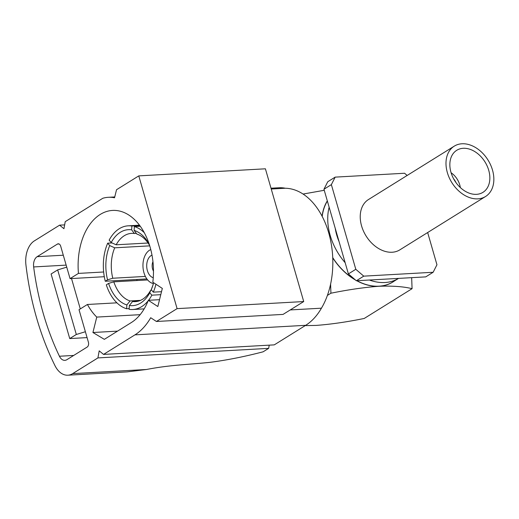 <?xml version="1.0" encoding="UTF-8"?>
<svg xmlns="http://www.w3.org/2000/svg" width="519" height="519" viewBox="0 0 519 519"><rect width="100%" height="100%" fill="white"/><g stroke="black" fill="none" stroke-linecap="round" stroke-linejoin="round"><path stroke-width="0.78" d="M454.255 146.15L368.49 199.53A29.648 21.311 58.1 0 0 361.587 225.96A29.648 21.311 58.1 0 0 399.825 249.866L485.583 196.48A29.648 21.311 58.1 0 0 492.492 170.05A29.648 21.311 58.1 0 0 454.255 146.15A29.648 21.311 58.1 0 0 451.822 182.578A29.648 21.311 58.1 0 0 485.583 196.48M427.656 232.538L436.953 264.761L433.144 272.267L363.754 276.147L356.345 280.753L348.392 273.909L355.8 269.296L331.362 184.628L323.953 189.24L327.761 181.734L335.17 177.128L404.567 173.249L407.149 175.467M335.17 177.128L331.362 184.628M355.8 269.296L363.754 276.147M356.345 280.753L425.736 276.88L433.144 272.267M348.392 273.909L323.953 189.24M335.229 228.295A44.608 32.068 58.1 0 0 339.076 241.627M329.143 207.217A53.198 38.244 58.1 0 0 345.161 262.705M369.424 280.026A53.198 38.244 58.1 0 0 398.56 278.398L392.902 281.914A53.198 38.244 58.1 0 1 356.949 280.721M327.366 201.061A53.198 38.244 58.1 0 0 322.202 216.429M332.737 257.625A53.198 38.244 58.1 0 0 355.1 279.683M488.723 170.264A24.782 17.815 58.1 0 0 456.759 150.283A24.782 17.815 58.1 0 0 454.728 180.735A24.782 17.815 58.1 0 0 482.942 192.354A24.782 17.815 58.1 0 0 488.723 170.264M460.321 187.554A16.66 11.976 58.1 0 0 459.737 184.842A16.66 11.976 58.1 0 0 451.089 172.743M456.026 182.669A12.923 9.29 58.1 0 0 453.587 178.75M411.664 277.665L412.073 288.681L364.221 318.465C346.737 322.02 330.7 324.336 316.123 325.413L305.217 325.608M412.073 288.681C403.685 286.572 392.662 285.768 379.013 286.267C364.52 287.331 348.489 289.647 330.914 293.216L327.405 295.402M303.07 194.054L324.258 190.291M330.597 284.114L330.914 293.216M322.091 216.215A53.288 38.309 -121.9 0 1 327.314 200.879M356.748 280.734A53.288 38.309 58.1 0 0 379.013 286.267A53.288 38.309 58.1 0 0 394.33 281.026M332.744 257.865A53.288 38.309 58.1 0 0 355.534 280.059M153.261 277.73A11.587 7.493 86.8 0 1 146.786 267.493A11.587 7.493 86.8 0 1 151.1 255.575A11.587 7.493 86.8 0 1 151.996 255.121M150.77 249.561A17.374 11.236 -93.2 0 0 149.55 250.197A17.374 11.236 -93.2 0 0 143.121 268.531A17.374 11.236 -93.2 0 0 153.384 283.569M152.956 261.647A7.72 4.995 -93.2 0 0 153.488 271.145M25.95 265.073A224.351 145.106 -93.2 0 0 54.988 365.668A22.804 14.746 -93.2 0 0 67.84 375.198A22.804 14.746 -93.2 0 0 72.686 373.615L97.922 357.909L99.2 350.85L103.541 354.412L134.953 334.859A69.533 44.971 -93.2 0 0 150.705 317.732L156.44 321.482L177.096 308.63L138.781 175.883L116.535 189.727L114.537 197.778A56.195 36.349 -93.2 0 0 108.309 197.304A56.195 36.349 -93.2 0 0 102.807 198.271L65.225 221.665L63.947 228.723L59.607 225.162L34.371 240.874A22.804 14.746 -93.2 0 0 25.95 265.073M33.657 266.941A212.92 137.717 -93.2 0 0 59.432 356.242A9.524 6.163 -93.2 0 0 64.862 360.348A9.524 6.163 -93.2 0 0 66.886 359.686L87.16 347.068A3.802 2.459 -93.2 0 0 88.386 342.138L79.024 309.7L87.413 304.478A58.147 37.608 -93.2 0 0 96.755 317.09L92.927 332.51L104.345 339.348L131.385 322.513A58.147 37.608 -93.2 0 0 148.324 300.306L157.828 306.534L162.33 288.415L152.82 282.193A58.147 37.608 -93.2 0 0 112.545 210.429A58.147 37.608 -93.2 0 0 78.447 273.403L70.052 278.632L60.691 246.194A3.802 2.459 -93.2 0 0 58.238 243.794A3.802 2.459 -93.2 0 0 57.427 244.06L37.154 256.678A9.524 6.163 -93.2 0 0 33.657 266.941L66.153 265.125M156.44 321.482L283.063 314.404L303.719 301.552L265.404 168.805L138.781 175.883M303.719 301.552L177.096 308.63M67.84 375.198L126.921 371.896A22.804 14.746 -93.2 0 0 127.116 371.883L146.475 369.496C170.556 364.805 188.851 364.63 210.111 362.314C226.771 360.186 244.443 356.683 263.127 351.804L268.654 348.366L97.922 357.909M64.641 224.883L59.607 225.162M103.541 354.412L274.272 344.869L305.685 325.316A69.533 44.971 -93.2 0 0 321.436 308.189L290.257 309.934M87.075 337.603L69.741 338.576L76.319 334.483L57.674 269.899L66.743 267.155M57.674 269.899L51.102 273.993L69.741 338.576M85.382 331.732L76.319 334.483M71.525 278.547L80.289 308.915M136.757 279.488L137.061 280.532M147.351 279.955L147.169 279.332M104.3 276.711L70.052 278.632M268.654 348.366L269.238 345.148M321.436 308.189A70.766 45.769 -93.2 0 0 328.404 231.818A70.766 45.769 -93.2 0 0 285.268 188.235L271.242 189.02M285.268 188.235A56.195 36.349 -93.2 0 0 279.04 187.761L271.009 188.209M103.651 271.995L78.447 273.403M159.534 299.684L148.324 300.306M117.547 331.128L92.927 332.51M140.136 314.67L96.755 317.09M116.911 302.83L87.413 304.478M149.582 245.383A34.189 22.109 -93.2 0 0 136.828 234.05L134.129 230.391L134.369 226.569L140.266 226.245M139.773 225.564L131.878 226.005L131.638 229.826L134.337 233.485A34.189 22.109 -93.2 0 0 131.528 233.368A34.189 22.109 -93.2 0 0 116.165 244.793L148.071 243.009M136.328 233.375L134.337 233.485M131.878 226.005A41.909 27.105 86.8 0 0 128.154 225.823A41.909 27.105 86.8 0 0 109.146 240.154L111.189 242.555L116.165 244.793M112.033 242.937L107.693 243.177L109.73 245.578L114.712 247.816A34.189 22.109 -93.2 0 0 112.779 278.242L145.378 276.419M149.732 245.857L114.712 247.816M147.656 279.942L113.81 281.83A34.189 22.109 -93.2 0 0 130.048 300.949L126.863 304.938L126.623 308.76L129.16 308.617M130.048 300.949L140.532 300.365M148.097 300.877A41.909 27.105 86.8 0 1 141.732 306.606A41.909 27.105 86.8 0 1 132.832 309.506A41.909 27.105 86.8 0 1 129.114 309.324L129.354 305.503L132.54 301.513A34.189 22.109 -93.2 0 0 135.342 301.63A34.189 22.109 -93.2 0 0 150.705 290.205L151.606 290.153M138.119 301.202L132.54 301.513M150.705 290.205L149.803 292.774L151.846 295.175L160.773 294.675M161.519 291.691L153.3 292.152L151.263 289.751L152.164 287.182A34.189 22.109 -93.2 0 0 152.813 285.547M126.623 308.76A41.909 27.105 86.8 0 1 106.311 284.834L108.588 283.413L113.81 281.83M112.779 278.242L107.556 279.825L105.273 281.246L146.871 278.924M153.605 282.706A38.049 24.607 86.8 0 1 152.456 286.631A38.049 24.607 86.8 0 1 151.263 289.751M155.947 284.237A41.909 27.105 86.8 0 1 153.3 292.152M126.863 304.938A38.049 24.607 86.8 0 1 108.588 283.413M149.803 292.774A38.049 24.607 86.8 0 1 129.354 305.503M151.846 295.175A41.909 27.105 86.8 0 1 148.557 300.293M107.556 279.825A38.049 24.607 86.8 0 1 109.73 245.578M105.273 281.246A41.909 27.105 86.8 0 1 107.693 243.177M134.129 230.391A38.049 24.607 86.8 0 1 149.349 244.637M111.189 242.555A38.049 24.607 86.8 0 1 131.638 229.826M134.369 226.569A41.909 27.105 86.8 0 1 144.288 232.7M73.698 355.444L59.432 356.242M146.475 369.496L72.686 373.615M305.685 325.316L134.953 334.859M63.299 255.218L37.154 256.678M59.069 243.962L57.427 244.06M114.744 196.948L108.309 197.304M132.832 309.506L144.165 308.876M128.154 225.823L139.488 225.188"/></g></svg>
